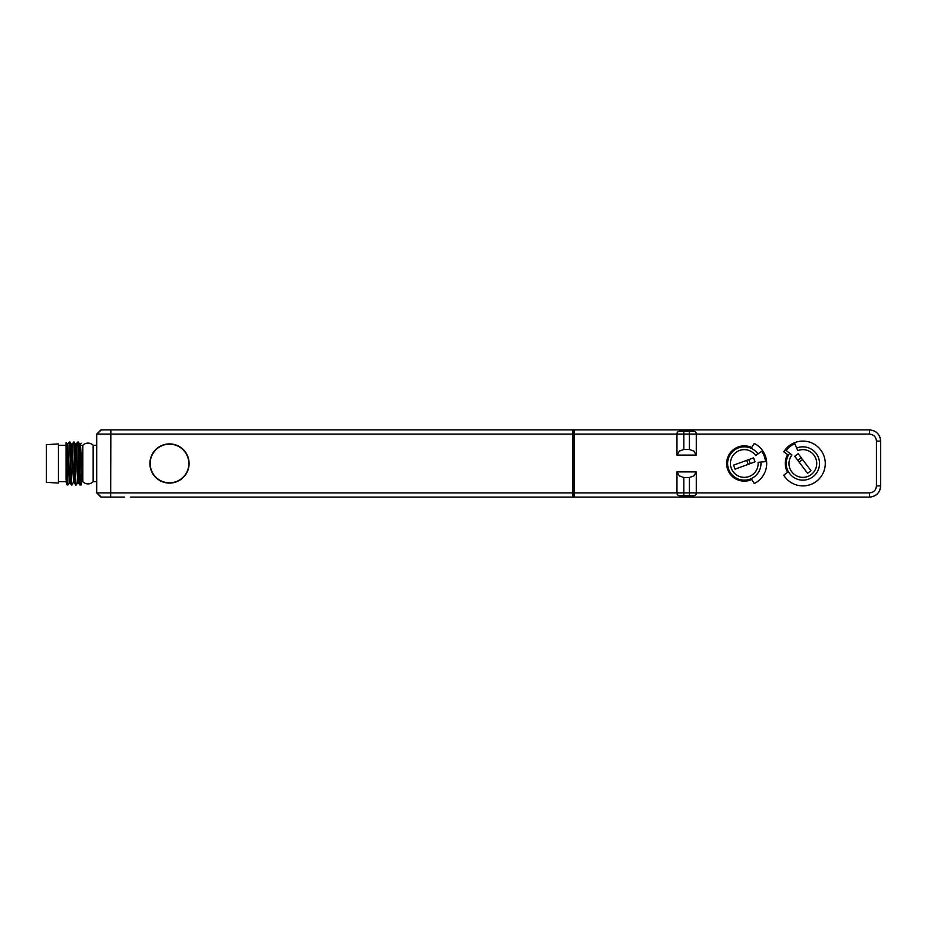 <?xml version="1.0" encoding="UTF-8"?>
<svg xmlns="http://www.w3.org/2000/svg" width="927" height="927" viewBox="0 0 927 927"><rect width="100%" height="100%" fill="white"/><g stroke="black" fill="none" stroke-linecap="round" stroke-linejoin="round"><path stroke-width="1.39" d="M789.086 481.159A22.399 22.399 0 0 1 783.767 475.192A22.399 22.399 0 0 0 817.417 480.534A22.399 22.399 0 0 0 817.417 446.466A22.399 22.399 0 0 0 783.767 451.808A22.399 22.399 0 0 1 802.875 441.101M758.077 481.159A22.399 22.399 0 0 1 754.277 483.546L751.751 479.491A17.636 17.636 0 0 1 726.664 463.5A17.636 17.636 0 0 1 751.751 447.509L754.277 443.454A22.399 22.399 0 0 1 754.277 483.546M689.421 431.298L679.618 431.298A2.804 2.804 0 0 0 677.197 432.7L676.965 434.103L574.068 434.103L574.068 492.897L676.965 492.897L677.197 494.3A2.804 2.804 0 0 0 679.618 495.702L693.616 495.702A2.804 2.804 0 0 0 696.05 494.3L696.281 492.897L869.456 492.897C873.697 492.48 876.038 490.151 876.455 485.899L876.455 441.101C876.038 436.849 873.697 434.52 869.456 434.103L696.281 434.103L696.05 432.7A2.804 2.804 0 0 0 693.616 431.298L689.421 431.298L689.421 434.103L696.281 434.103L696.281 455.099L693.848 451.078L689.421 449.502L689.421 434.103L683.825 434.103L683.825 449.502L689.421 449.502M683.825 431.298L683.825 434.103L676.965 434.103L676.965 455.099L696.281 455.099M676.965 471.901L679.398 475.922L683.825 477.498L683.825 492.897L696.281 492.897L696.281 471.901L676.965 471.901L676.965 492.897L683.825 492.897L683.825 495.702M783.767 451.808L787.591 454.682A17.636 17.636 0 0 0 787.591 472.318L783.767 475.192M689.421 495.702L689.421 477.498L693.848 475.922L696.281 471.901M101.379 429.908L96.698 434.103L572.666 434.103L572.666 497.092L869.456 497.092L574.068 497.092L574.068 492.897M689.421 477.498L683.825 477.498M869.456 492.897L869.456 497.092C876.258 496.432 879.99 492.7 880.65 485.899L880.65 441.101C879.99 434.299 876.258 430.568 869.456 429.908L572.666 429.908L572.666 434.103M574.068 434.103L574.068 429.908L869.456 429.908L869.456 434.103M683.825 449.502L679.398 451.078L676.965 455.099M572.666 497.092L130.301 497.092M101.379 497.092L96.698 492.897L100.904 497.092L124.693 497.092M107.81 497.092L108.517 497.092M109.235 497.092L109.965 497.092M880.627 486.698L880.534 487.498L880.627 486.698M880.198 489.05L879.943 489.815L880.198 489.05M879.642 490.545L879.283 491.252L879.642 490.545M878.866 491.959L878.414 492.608L878.866 491.959M876.166 494.867L875.517 495.319L876.166 494.867M874.798 495.736L874.103 496.084L874.798 495.736M873.361 496.397L872.608 496.64L873.361 496.397M871.044 496.988L870.244 497.069L871.044 496.988M876.455 441.101L880.65 441.101L880.65 485.899L876.455 485.899M870.244 429.931L871.044 430.012L870.244 429.931M872.608 430.36L873.361 430.603L872.608 430.36M874.103 430.916L874.798 431.264L874.103 430.916M875.517 431.681L876.166 432.133L875.517 431.681M878.414 434.392L878.866 435.041L878.414 434.392M879.283 435.748L879.642 436.455L879.283 435.748M879.943 437.185L880.198 437.95L879.943 437.185M880.534 439.502L880.627 440.302L880.534 439.502M130.301 429.908L100.904 429.908L96.698 434.103L100.904 429.908L572.666 429.908M100.904 429.908L124.693 429.908M109.965 429.908L109.235 429.908M108.517 429.908L107.81 429.908M110.834 429.908L110.695 492.897L96.698 492.897L96.698 434.103M109.386 434.103L108.552 434.103M107.474 434.103L106.57 434.103M105.666 434.103L98.007 434.103M572.666 492.897L110.695 492.897L110.695 497.092M100.904 497.092L96.698 492.897M98.007 492.897L105.666 492.897M106.57 492.897L107.497 492.897M108.563 492.897L109.386 492.897M149.896 463.5A19.594 19.594 0 0 1 169.49 443.906A19.594 19.594 0 0 1 189.096 463.5A19.594 19.594 0 0 1 169.49 483.094A19.594 19.594 0 0 1 149.896 463.5M188.818 463.5A19.316 19.316 0 0 1 169.49 482.816A19.316 19.316 0 0 1 150.174 463.5A19.316 19.316 0 0 1 169.49 444.184A19.316 19.316 0 0 1 188.818 463.5A19.316 19.316 0 0 0 169.49 444.184A19.316 19.316 0 0 0 150.174 463.5A19.316 19.316 0 0 0 169.49 482.816A19.316 19.316 0 0 0 188.818 463.5M81.194 481.704L82.851 481.704A7.115 7.115 0 0 0 93.14 481.704L96.698 481.704M93.14 481.704L93.14 445.296L96.698 445.296M82.851 481.704L82.851 445.296A7.115 7.115 0 0 1 93.14 445.296M81.194 445.296L82.851 445.296M77.648 442.098L79.757 484.925L81.194 484.948L81.194 483.697L80.464 484.948C79.757 486.281 79.062 440.719 78.366 442.052L79.849 444.601L81.194 443.222M81.194 452.77L81.194 483.697M81.194 484.948L80.464 484.948M77.694 442.052L78.366 442.052M75.655 444.601L77.752 482.399L76.257 484.948C75.562 486.281 74.867 440.719 74.16 442.052L75.655 444.601L77.648 442.075M72.109 484.902L72.063 484.948C71.414 486.327 70.753 446.35 70.104 442.515L69.258 442.075L67.219 444.566M81.194 472.295L79.861 444.601M69.293 442.052C69.989 440.719 70.684 486.281 71.391 484.948L73.557 482.399L71.414 444.566L73.627 442.515C74.287 446.35 74.936 486.327 75.585 484.948L76.257 484.948M81.194 455.412L80.429 444.566M77.717 482.434L78.331 482.434L76.234 444.566M73.511 482.434L74.137 482.434L72.039 444.566M74.09 482.399L75.585 484.948M66.072 480.105L66.072 444.288L67.856 484.948L69.931 482.434L67.833 444.566M69.316 482.434L67.242 444.578M66.072 444.288L66.072 442.55L67.254 444.601M58.436 481.704L66.072 481.704L67.15 484.925L66.072 461.252M67.856 484.948L67.15 484.925M71.356 484.925L69.896 482.399M73.627 442.515L71.553 444.983L69.965 442.052L71.46 444.601M73.488 442.052L74.16 442.052M58.436 445.296L66.072 445.296M58.436 483.06L58.436 443.94L46.35 444.659L46.35 482.341L58.436 483.06M236.686 434.103L433.036 434.103M433.036 492.897L236.686 492.897M789.746 453.245A16.663 16.663 0 0 0 797.718 479.34A16.663 16.663 0 0 0 819.514 462.921A16.663 16.663 0 0 0 796.629 448.054M786.108 450.395L791.948 454.972A13.859 13.859 0 0 0 798.587 476.687A13.859 13.859 0 0 0 816.722 463.013A13.859 13.859 0 0 0 797.683 450.649L794.902 443.766A21.275 21.275 0 0 0 786.108 450.395M810.974 470.719L798.17 453.72L794.763 456.281L807.579 473.28L810.974 470.719M802.55 459.537L799.155 462.098M801.206 457.753L797.799 460.313M757.95 453.94A16.663 16.663 0 0 0 730.65 453.94A16.663 16.663 0 0 0 739.989 479.595A16.663 16.663 0 0 0 760.893 462.052M761.727 451.298L755.656 455.551A13.859 13.859 0 0 0 732.944 455.551A13.859 13.859 0 0 0 740.708 476.884A13.859 13.859 0 0 0 758.101 462.295L765.493 461.646A21.275 21.275 0 0 0 761.727 451.298M735.03 469.143L755.018 461.866L753.57 457.857L733.57 465.134L735.03 469.143M748.182 464.346L746.733 460.348M750.291 463.581L748.831 459.583M79.757 484.925L78.297 482.399"/></g></svg>

